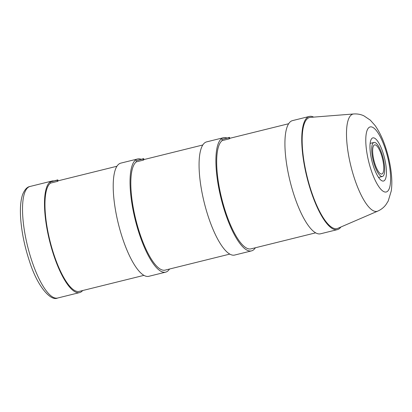 <?xml version="1.0" encoding="UTF-8"?>
<svg xmlns="http://www.w3.org/2000/svg" width="412" height="412" viewBox="0 0 412 412"><rect width="100%" height="100%" fill="white"/><g stroke="black" fill="none" stroke-linecap="round" stroke-linejoin="round"><path stroke-width="0.62" d="M82.668 290.532A57.459 16.707 -103.9 0 1 79.598 292.592A57.459 16.707 -103.9 0 1 49.574 240.829A57.459 16.707 -103.9 0 1 51.974 181.038A57.459 16.707 -103.9 0 1 53.653 180.914M226.966 137.999A58.298 16.949 76.1 0 0 223.484 137.706L206.654 141.872A58.298 16.949 76.1 0 0 204.218 202.534A58.298 16.949 76.1 0 0 234.68 255.054L251.511 250.887A58.298 16.949 76.1 0 0 255.378 247.767M223.484 137.706A58.298 16.949 76.1 0 0 221.048 198.368A58.298 16.949 76.1 0 0 251.511 250.887M143.026 159.001L143.685 158.62L143.984 159.717A56.202 16.336 76.1 0 0 143.335 160.129L143.026 159.001L136.017 160.737L143.685 158.62M143.335 160.129L136.326 161.87L136.017 160.737M136.326 161.87A56.202 16.336 76.1 0 0 136.624 222.758A56.202 16.336 76.1 0 0 165.15 270.112L229.803 254.101M313.687 117.116A58.298 16.949 76.1 0 0 309.34 116.447L292.51 120.613A58.298 16.949 76.1 0 0 290.074 181.275A58.298 16.949 76.1 0 0 320.536 233.795L337.366 229.628A58.298 16.949 76.1 0 0 340.899 227.002M309.34 116.447A58.298 16.949 76.1 0 0 306.904 177.108A58.298 16.949 76.1 0 0 337.366 229.628M228.881 137.742L229.541 137.361L229.839 138.458A56.202 16.336 76.1 0 0 229.19 138.87L228.881 137.742L221.872 139.477L229.541 137.361M229.19 138.87L222.181 140.61L221.872 139.477M222.181 140.61A56.202 16.336 76.1 0 0 222.48 201.499A56.202 16.336 76.1 0 0 251.006 248.853L315.659 232.842M373.349 166A22.227 6.463 -103.9 0 1 372.86 137.876A22.227 6.463 -103.9 0 1 384.473 157.904A22.227 6.463 -103.9 0 1 383.546 181.033A22.227 6.463 -103.9 0 1 373.349 166M353.712 113.97L310.396 117.374A57.211 16.629 76.1 0 0 307.208 177.031A57.211 16.629 76.1 0 0 337.866 228.31L377.763 211.114C381.1 209.615 383.809 207.488 385.889 204.738L388.197 201.077L391.271 190.911C391.966 185.869 392.008 180.338 391.4 174.317C390.53 165.691 388.701 157.013 385.9 148.284C383.021 139.235 379.416 131.655 375.08 125.536L370.295 120.129L363.868 115.818C360.747 114.356 357.358 113.738 353.712 113.97A50.099 14.564 76.1 0 0 350.921 166.211A50.099 14.564 76.1 0 0 377.763 211.114M374.374 164.62A17.531 5.099 76.1 0 0 382.413 176.475A17.531 5.099 76.1 0 0 383.15 158.229A17.531 5.099 76.1 0 0 373.988 142.439A17.531 5.099 76.1 0 0 374.374 164.62M374.925 163.878A15.017 4.367 -103.9 0 1 374.59 144.88A15.017 4.367 -103.9 0 1 381.481 155.03A15.017 4.367 -103.9 0 1 381.811 174.029A15.017 4.367 -103.9 0 1 374.925 163.878M141.11 159.259A58.298 16.949 76.1 0 0 137.629 158.965L120.798 163.131A58.298 16.949 76.1 0 0 118.362 223.793A58.298 16.949 76.1 0 0 148.825 276.313L165.655 272.147A58.298 16.949 76.1 0 0 169.523 269.026M137.629 158.965A58.298 16.949 76.1 0 0 135.193 219.627A58.298 16.949 76.1 0 0 165.655 272.147M57.17 180.26L57.829 179.879L58.128 180.976A56.202 16.336 76.1 0 0 57.479 181.388L57.17 180.26L50.161 181.996L57.829 179.879M57.479 181.388L50.47 183.129L50.161 181.996M50.47 183.129A56.202 16.336 76.1 0 0 50.769 244.017A56.202 16.336 76.1 0 0 79.295 291.372L143.948 275.36M30.004 186.476C27.099 186.914 24.622 189.628 22.583 194.634C20.554 200.69 19.936 208.935 20.734 219.38C21.857 233.166 24.808 247.215 29.576 261.532C37.574 286.927 50.918 301.496 57.629 298.031A57.459 16.707 -103.9 0 1 27.599 246.268A57.459 16.707 -103.9 0 1 30.004 186.476L51.974 181.038M385.519 149.582A33.526 9.749 -103.9 0 1 383.242 191.322A33.526 9.749 -103.9 0 1 365.846 137.459A33.526 9.749 -103.9 0 1 385.519 149.582M57.629 298.031L79.598 292.592M143.942 159.562L202.786 144.988M229.798 138.303L288.642 123.729M373.988 142.439L370.131 143.391M382.413 176.475L378.561 177.428M58.087 180.822L116.931 166.252"/></g></svg>
